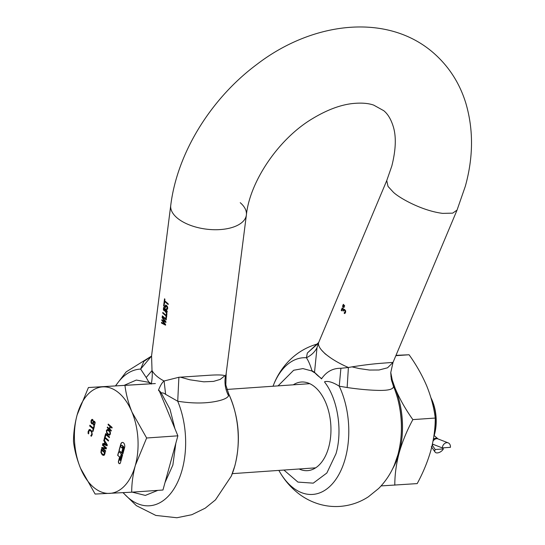 <?xml version="1.0" encoding="UTF-8"?>
<svg xmlns="http://www.w3.org/2000/svg" width="545" height="545" viewBox="0 0 545 545"><rect width="100%" height="100%" fill="white"/><g stroke="black" fill="none" stroke-linecap="round" stroke-linejoin="round"><path stroke-width="0.82" d="M390.847 376.105L395.145 388.285C399.723 399.063 405.63 409.499 412.858 419.609L435.251 418.056C435.271 428.534 433.806 439.345 430.85 450.504C427.655 461.676 423.104 472.713 417.197 483.599L381.098 485.915M412.858 419.609C406.952 430.502 402.401 441.532 399.206 452.704C396.249 463.863 394.784 474.681 394.805 485.159M435.251 418.056C433.949 407.531 431.129 396.876 426.79 386.085C422.212 375.314 416.305 364.871 409.077 354.761L395.847 355.681M409.077 354.761L395.99 355.347M391.651 380.921A64.548 38.348 86 0 1 395.145 388.285A64.548 38.348 86 0 1 402.305 420.236A64.548 38.348 86 0 1 399.206 452.704A64.548 38.348 86 0 1 392.509 468.993M399.621 451.124L398.313 453.358M396.74 460.164L396.086 460.573M395.908 462.201L395.459 462.269M344.597 309.356L343.493 309.839L343.023 308.116L342.185 307.939L341.204 310.343L341.695 310.827L342.287 308.749L343.118 309.56L342.873 310.67L343.302 311.045L343.881 310.119L344.597 310.303L345.169 311.597L344.106 313.096L344.719 313.573L345.578 312.394L345.687 310.848L344.433 309.369L343.493 309.839M342.533 307.857L341.477 309.587L341.858 310.814M342.451 308.743L343.289 309.546L343.043 310.657L343.466 311.031M342.287 308.749L342.948 308.838M343.023 308.116L342.355 307.925M344.447 306.236L344.631 305.779L343.33 304.321L343.016 305.057L344.447 306.236M343.909 307.509L344.099 307.06L342.791 305.595L342.478 306.331L343.909 307.509M352.016 366.867L348.398 367.494L347.145 387.522C358.235 389.157 368.297 390.104 377.344 390.37C388.306 390.697 393.688 389.307 393.476 386.214L390.772 372.528L393.034 362.384L387.556 367.793L379.02 370L369.524 370.048L358.998 368.529L352.016 366.867C362.473 365.211 371.676 364.06 379.613 363.406L393.027 362.384M344.433 309.369L343.725 309.567M343.881 310.119L344.76 310.289L345.292 311.086L345.217 312.04L344.276 313.089L344.89 313.559M273.004 386.235L274.012 383.741A68.5 40.698 -94 0 1 306.426 357.752C308.531 360.96 310.357 365.245 311.904 370.607L314.519 372.358L317.02 347.587C314.935 351.9 311.406 355.292 306.426 357.752L307.339 353.017L318.709 342.458M317.592 343.929L307.339 353.017M225.746 376.309L224.928 375.709C222.98 374.919 218.211 374.742 210.615 375.171L178.889 377.269L164.086 380.996A38.123 19.075 -172.7 0 1 156.694 376.091A38.123 19.075 -172.7 0 1 152.021 370.539L146.189 377.508L148.765 381.963L151.381 383.714C152.287 378.135 152.498 373.741 152.021 370.539L151.571 355.81L170.749 205.383A38.123 19.075 -172.7 0 0 176.887 217.721A38.123 19.075 -172.7 0 0 229.35 228.226A38.123 19.075 -172.7 0 0 246.374 215.03L246.374 215.03A38.123 19.075 -172.7 0 0 240.243 202.692M162.396 320.637L165.823 322.415L165.918 321.673L162.199 317.061L162.117 317.708L165.176 321.53L161.858 319.704L161.776 320.371L164.801 324.159L161.524 322.354L161.436 323.035L165.476 325.127L165.571 324.404L162.396 320.637L165.993 322.402M162.274 316.475L166.15 319.84L166.518 316.965L166 316.577L165.721 318.784L162.356 315.814L162.274 316.475L166.32 319.826M162.703 313.089L166.586 316.454L166.954 313.579L166.436 313.184L166.15 315.398L162.792 312.428L162.703 313.089L166.75 316.441M164.883 310.698L165.803 312.401L166.763 312.68L167.288 311.781L166.205 309.165L165.081 309.192L164.304 307.639L163.609 307.428L163.35 309.594L163.956 310.65L165.033 310.67L165.966 312.387L166.763 312.68M164.488 310.902L165.033 310.67M163.623 305.868L165.489 307.612L166.055 305.874L167.22 307.373L166.709 308.845L167.322 309.315L167.737 308.204L167.465 306.665L166.504 305.425L165.489 305.125L165.067 306.535L164.106 305.636L164.372 303.551L163.97 303.149L163.623 305.868L165.591 307.55M165.748 305.043L165.067 306.535M164.631 301.508L168.112 304.471L168.194 303.817L164.719 300.854L164.931 299.191L164.529 298.789L164.018 302.768L164.42 303.17L164.801 301.501L168.276 304.464M165.803 305.895L167.226 306.883L166.879 308.831L167.485 309.308M299.137 468.993A44.424 26.392 -94 0 0 307.537 470.648A44.424 26.392 -94 0 0 328.683 447.336A44.424 26.392 -94 0 0 325.801 402.796A44.424 26.392 -94 0 0 301.371 382.018A44.424 26.392 -94 0 0 293.278 384.825M162.335 317.265L165.176 321.53M162.015 319.799L161.94 320.358L164.801 324.159M161.674 322.449L161.599 323.022L165.646 325.12M166.15 316.693L165.721 318.784M166.586 313.3L166.15 315.398M165.734 308.872L165.101 309.206M165.85 311.699L166.511 311.931L165.067 310.405L165.755 309.683L166.852 311.44L166.675 311.917L166.014 311.685L166.675 311.917L167.022 311.433L166.334 309.88L165.571 309.88M151.36 356.26L143.853 361.417L140.644 369.081L151.081 356.634M164.604 308.77L164.903 309.465L163.984 309.935L163.8 308.143L164.774 308.756L163.8 308.143M228.45 393.32L225.821 384.94L228.702 393.885A68.5 40.698 -94 0 1 234.745 466.173A68.5 40.698 -94 0 1 231.298 476.132L234.881 465.805C241.115 440.694 238.976 416.537 228.444 393.32L228.573 395.779C225.317 389.505 224.281 382.931 225.453 376.05A38.123 19.075 -172.7 0 0 226.182 373.4L246.374 215.03C249.719 181.955 278.27 138.886 312.619 118.565C326.843 109.995 340.06 105.001 352.268 103.577C361.062 102.651 368.209 103.169 373.7 105.117L383.748 110.689C387.802 113.96 390.956 119.198 393.211 126.413C396.385 136.495 395.922 149.698 391.821 166.014L386.746 180.586L388.02 186.41L393.19 192.044C398.123 197.188 421.156 210.683 442.676 213.381L452.663 213.143L457.03 210.132L393.034 362.384M161.524 393.027L158.568 389.941C160.482 385.24 162.321 382.256 164.086 380.996L165.626 394.355C163.936 393.108 162.567 392.659 161.524 393.027L161.456 393.429L158.459 390.261M148.765 381.963L148.621 382.304L151.299 384.055M132.272 492.155L145.331 495.412L157.812 490.377M164.999 482.584L172.867 465.048L175.831 443.255M164.467 310.085L165.067 309.458L164.774 308.756M165.626 394.355L177.725 401.229C191.302 403.389 203.462 403.559 214.199 401.726C222.489 400.255 227.285 398.272 228.573 395.779M146.189 377.508L140.644 369.081A68.5 40.698 -94 0 0 115.853 385.628M123.211 492.666A68.5 40.698 -94 0 0 182.132 469.831A68.5 40.698 86 0 0 177.725 401.229L178.889 377.269M164.672 298.939L164.188 302.761L164.59 303.163M164.12 303.299L163.793 305.861M164.61 310.895L163.514 309.58L163.779 307.414M162.935 312.578L162.873 313.075M162.505 315.964L162.437 316.461M321.598 378.904L314.519 372.358A38.123 15.621 -164.6 0 0 317.653 375.505A38.123 15.621 -164.6 0 0 321.707 378.591C326.55 371.581 332.954 368.147 340.904 368.291L348.398 367.494A38.123 11.765 -157.2 0 1 330.304 357.656L325.167 353.869L321.455 349.985A38.123 11.765 -157.2 0 1 318.777 342.287L386.746 180.586M311.904 370.607L311.76 370.947L314.445 372.698M283.911 470.049L297.945 482.093L313.259 483.149L326.837 473.019L336.013 453.692C342.737 430.475 337.689 398.811 324.595 382.072M317.02 347.587L318.777 342.287M324.663 381.67C328.349 380.839 333.199 382.352 339.228 386.194L340.904 368.291M394.444 464.776L398.02 454.448C403.947 430.911 402.333 407.912 393.183 385.438L393.476 386.214A68.5 40.698 -94 0 1 397.891 454.816A68.5 40.698 86 0 1 394.444 464.776C390.67 473.769 385.39 481.685 378.611 488.524L368.366 496.808C359.761 502.401 350.319 505.596 340.039 506.394C332.866 506.891 325.835 506.114 318.954 504.07C311.89 501.931 305.398 498.675 299.491 494.288C291.684 488.415 285.26 481.228 280.205 472.733A68.5 40.698 -94 0 0 345.278 458.474A68.5 40.698 -94 0 0 339.228 386.194L347.145 387.522M344.045 310.105L344.76 310.289M342.9 305.725L342.648 306.324L344.072 307.496M343.432 304.451L343.18 305.043L344.61 306.222M122.066 454.503L120.52 460.116A0.593 0.354 86 0 1 120.159 460.416M117.672 455.341L119.614 457.023L118.49 461.09A1.778 1.056 -94 0 0 119.028 463.495A1.778 1.056 -94 0 0 119.587 463.706A1.778 1.056 -94 0 0 120.431 462.773L122.584 454.952L121.937 454.387L120.356 460.123A0.593 0.354 86 0 1 119.709 459.564L121.29 453.828L118.708 451.587L117.672 455.341L119.777 457.01L118.653 461.077A1.778 1.056 -94 0 0 119.192 463.482A1.778 1.056 -94 0 0 119.668 463.693M118.994 450.545L121.583 452.786L123.109 447.22L122.468 446.662L122.08 448.051L120.786 446.934L121.079 445.892A1.185 0.702 86 0 1 121.637 445.265A1.185 0.702 86 0 1 122.012 445.408L123.306 446.525A1.185 0.702 86 0 1 123.661 448.133L122.223 453.345L122.87 453.91L124.594 447.649A3.556 2.112 -94 0 0 123.517 442.84A3.556 2.112 -94 0 0 122.407 442.417A3.556 2.112 -94 0 0 120.718 444.284L118.994 450.545L121.617 452.663M431.081 398.259A34.56 20.533 86 0 1 434.236 434.951A34.56 20.533 86 0 1 434.086 435.503M430.959 397.836A33.545 19.927 86 0 1 434.501 434.413A33.545 19.927 86 0 1 434.161 435.571M104.456 453.311L103.618 454.584L102.392 454.101L101.343 452.336L101.608 450.218L104.599 452.806L104.456 453.311L104.599 452.806M105.062 442.533L104.633 444.08L106.684 444.897L105.226 442.526L106.684 444.897M109.961 433.704L109.218 434.467L110.124 433.691L109.613 431.497L107.522 430.216L109.45 431.511M109.416 434.454L107.965 433.861L106.909 432.43L106.806 430.972L107.522 430.216M94.442 422.3L94.946 422.947L94.442 422.3M93.829 424.378L94.346 424.473L93.829 424.378L93.229 423.077L94.074 422.164M94.898 423.826L94.346 424.473L94.946 422.947M94.735 423.84L94.782 422.954M93.222 421.939L92.936 422.361L93.386 421.932L92.589 420.508L91.914 420.345L92.752 420.495L92.071 420.331L92.752 420.495L93.386 421.932M91.853 422.804L91.41 422.021L91.914 420.345M159.385 391.099L177.881 435.823L146.632 438.003L135.344 465.362C132.898 474.586 131.686 483.531 131.706 492.19L95.137 494.056L80.49 468.162C76.906 459.237 74.576 450.429 73.493 441.729C73.48 433.064 74.692 424.126 77.131 414.902L88.419 387.536L150.958 383.769M177.881 435.823L162.955 490.016L131.706 492.19M104.763 452.793L101.608 450.218M104.02 454.421L104.62 453.304M110.124 433.691L109.613 431.497M93.992 424.364L94.51 424.46L93.992 424.364M92.016 422.797L92.439 422.975L92.016 422.797M88.419 387.536L155.352 383.557M124.989 385.669C126.065 394.369 128.402 403.184 131.985 412.102L146.632 438.003M118.837 451.696L117.836 455.327M121.719 445.272A1.185 0.702 86 0 1 121.801 445.258A1.185 0.702 86 0 1 122.175 445.394L123.47 446.519A1.185 0.702 86 0 1 123.824 448.119L122.387 453.338L122.904 453.781M122.489 442.417A3.556 2.112 -94 0 0 120.881 444.277L119.157 450.531M122.591 446.777L122.08 448.051M104.272 455.177L103.407 455.354L101.479 453.672L100.982 451.362L101.472 449.278M102.603 448.228L106.227 448.882L106.493 447.935L102.61 444.57L102.44 445.19L105.785 448.092L101.833 447.404L101.622 448.147L105.505 451.512L105.675 450.892L102.603 448.228L106.241 448.842M102.739 444.679L102.603 445.183L105.785 448.092M101.983 447.431L101.786 448.14L105.539 451.389M104.013 440.067L104.838 441.954L104.306 443.875L102.937 443.398L102.739 444.1L107.106 445.708M103.08 443.453L102.903 444.086M102.739 444.1L107.086 445.776L107.311 444.952L104.388 440.197M103.938 439.958L104.354 440.319L105.13 438.071L108.421 440.925M104.817 437.131L104.041 439.951M105.907 434.658L109.334 437.621L109.511 436.961L105.635 433.595L104.838 436.497L105.294 436.892L106.071 434.644L109.368 437.499M105.764 433.711L105.001 436.484L105.328 436.77M110.431 426.79L111.95 428.104L112.134 427.444L108.257 424.078L108.073 424.739L109.974 426.388L109.341 428.69L107.44 427.042L107.256 427.709L111.139 431.075L111.316 430.407L109.797 429.085L110.431 426.79L111.984 427.982M108.387 424.187L108.237 424.732L110.138 426.374L109.341 428.69M107.569 427.157L107.42 427.696L111.173 430.952M107.535 429.412L106.527 430.57L106.609 432.635L107.937 434.535L109.6 435.23M92.493 423.928L91.833 423.703L91.158 422.395L91.546 419.875L92.452 419.357M92.943 423.445L93.611 425.202L94.462 425.304L95.198 422.573L94.612 421.408L93.508 421.571L92.779 419.63L91.805 419.446L91.063 420.658L90.995 422.409L91.669 423.71L92.33 423.935L93.106 423.431L93.774 425.189L94.626 425.291M94.224 421.19L93.488 421.558M90.054 425.291L89.857 425.999L93.284 428.963L92.705 431.068L93.032 431.354M94.053 426.156L93.345 428.145L89.925 425.182L89.693 426.013L93.284 428.963M88.167 432.328L88.801 430.1L90.218 429.508M88.161 433.35L88.61 433.745M87.997 433.364L88.617 433.895L88.951 430.863L90.17 430.482L90.899 430.925L92.044 433.384L91.71 434.828L90.913 435.659L91.431 436.184M131.985 412.102A53.369 31.705 86 0 1 135.344 465.362A53.369 31.705 86 0 1 109.593 493.389A53.369 31.705 86 0 1 93.311 487.06A53.369 31.705 86 0 1 80.49 468.162A53.369 31.705 86 0 1 77.131 414.902A53.369 31.705 86 0 1 102.882 386.868A53.369 31.705 86 0 1 119.164 393.197A53.369 31.705 86 0 1 131.985 412.102M100.852 452.357L102.194 454.789L103.243 455.368L104.524 454.7L105.226 452.527L101.343 449.162L101.016 452.35M103.407 455.354L104.109 455.191M104.838 441.954L104.143 443.889M104.967 438.078L108.387 441.048L108.571 440.38L104.688 437.022L103.877 440.564M103.714 440.571L104.674 441.968M110.403 434.093L110.322 432.028L108.993 430.128L107.338 429.426L106.364 430.584L106.963 433.65L109.436 435.244L110.403 434.093M108.094 429.535L107.494 429.419M91.833 423.703L92.33 423.935M93.774 425.189L94.462 425.304M94.612 421.408L94.176 421.19M93.12 428.976L92.705 431.068M92.541 431.075L92.997 431.477L94.387 426.442L93.924 426.047L93.345 428.145M89.407 430.495L90.742 430.938L91.921 432.498M91.758 432.512L91.778 434.242L90.913 435.659M90.736 435.734L91.356 436.272L92.214 434.624L91.771 431.006L90.054 429.521L89.264 429.555L88.222 431.749M90.054 429.521L89.428 429.542M88.004 432.342L88.058 431.763M432.205 445.102L435.189 449.502A5.082 2.861 145.9 0 0 435.067 452.071A5.082 2.861 145.9 0 0 437.363 452.915A5.082 2.861 145.9 0 0 443.351 448.937L442.629 447.867M450.422 447.329A5.082 3.938 111.2 0 0 448.188 442.874A5.082 3.938 111.2 0 0 442.268 447.895L450.422 447.329M432.437 444.073L442.268 447.895M435.189 449.502L443.351 448.937M330.304 357.656A38.123 11.765 -157.2 0 1 325.222 353.746A38.123 11.765 -157.2 0 1 321.455 349.985M174.911 428.649L169.999 409.241L161.456 393.429M148.621 382.304L136.339 380.056L124.689 385.104M180.436 377.181L189.919 379.804L203.83 381.82L213.524 381.398L220.207 379.409L224.928 375.709M278.052 385.88L293.666 370.253L302.911 368.59L311.76 370.947M435.067 452.071L431.763 447.2A5.082 2.861 -34.1 0 1 431.729 447.145M438.03 438.923A5.082 3.515 130.9 0 0 437.969 438.875A5.082 3.515 130.9 0 0 435.871 438.241A5.082 3.515 130.9 0 0 433.391 439.161M448.188 442.874L438.003 438.916A5.082 3.938 111.2 0 0 436.634 438.711A5.082 3.938 111.2 0 0 433.03 441.143M432.321 444.604L433.575 444.516M274.012 383.741C280.539 367.568 294.94 350.013 318.116 343.793M115.642 385.642L126.195 371.86L151.415 356.171M231.298 476.132L215.473 499.881L205.227 508.165L191.847 514.705L176.9 517.75L155.816 515.427L136.352 505.644L123.007 492.673M225.821 384.94L226.182 373.4M280.205 472.733L278.863 470.403M318.498 342.955L317.476 344.004M457.03 210.132L465.328 186.261C473.428 157.062 473.564 129.26 465.737 102.862C459.578 83.072 448.896 66.476 433.691 53.09C387.195 12.344 312.353 21.65 256.824 64.433C211.01 98.468 177.186 152.886 170.749 205.383M393.183 385.444L391.303 379.395L390.758 372.903M315.63 467.842L232.306 473.646M309.771 383.673L226.89 389.443M433.983 435.414L438.064 438.943M431.286 446.641L431.763 447.2"/></g></svg>
